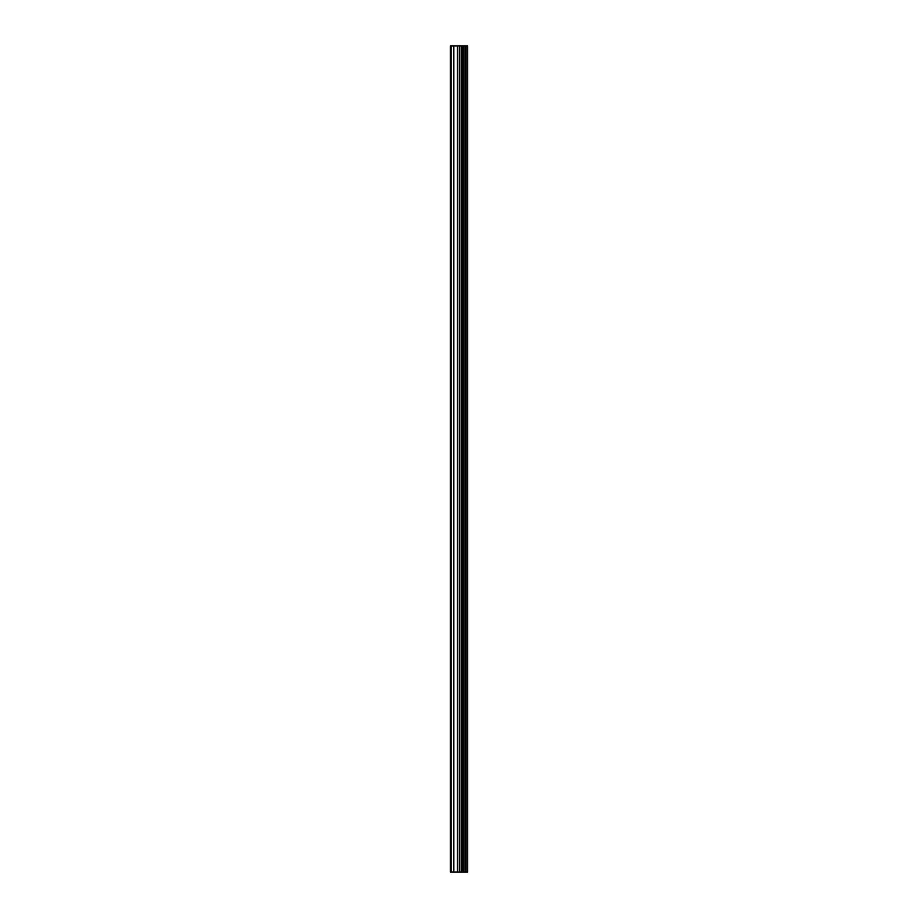 <?xml version="1.0" encoding="UTF-8"?>
<svg xmlns="http://www.w3.org/2000/svg" width="918" height="918" viewBox="0 0 918 918"><rect width="100%" height="100%" fill="white"/><g stroke="black" fill="none" stroke-linecap="round" stroke-linejoin="round"><path stroke-width="1.38" d="M459.574 872.1L467.606 872.1L467.606 45.9L450.394 45.9L450.394 872.1L459.574 872.1L459.574 45.9M467.032 872.1L467.032 45.9M465.3 872.1L465.3 45.9M463.842 872.1L463.842 45.9M462.764 872.1L462.764 45.9M461.306 872.1L461.306 45.9M459.229 872.1L459.229 45.9M457.416 872.1L457.416 45.9M453.79 872.1L453.79 45.9M451.082 872.1L451.082 45.9"/></g></svg>
